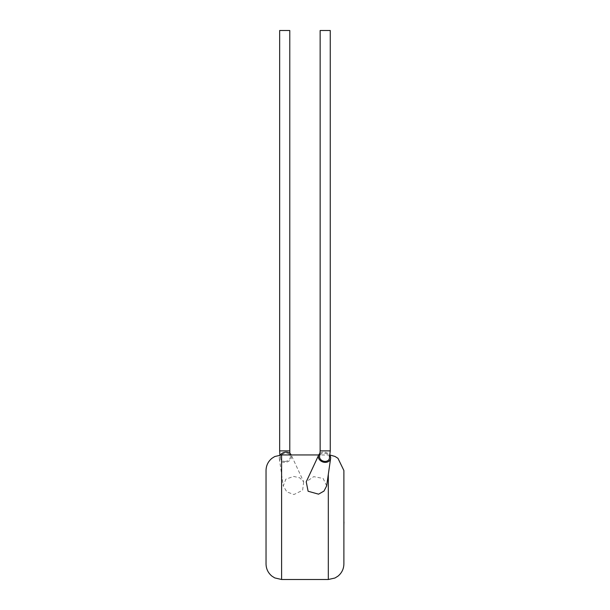 <?xml version="1.0" encoding="UTF-8"?>
<svg xmlns="http://www.w3.org/2000/svg" width="610" height="610" viewBox="0 0 610 610"><rect width="100%" height="100%" fill="white"/><g stroke="black" fill="none" stroke-linecap="round" stroke-linejoin="round"><path stroke-width="0.46" stroke-dasharray="3.05 2.29" d="M329.362 458.712A5.063 4.056 16.6 0 0 323.91 453.116A5.063 4.056 16.6 0 0 319.663 455.822M284.809 461.412A5.063 4.056 163.4 0 0 290.261 455.822A5.063 4.056 163.4 0 0 286.014 453.116A5.063 4.056 163.4 0 0 280.562 458.712A5.063 4.056 163.4 0 0 284.809 461.412M330.262 30.5L320.143 30.5M320.044 453.337A6.23 4.994 -163.4 0 1 323.041 452.193A6.23 4.994 -163.4 0 1 329.987 455.533M326.647 485.918L323.14 478.461L313.708 476.639L306.228 481.824M279.662 30.5L289.781 30.5M303.688 481.824L302.621 490.303L293.936 494.512L286.852 491.912L283.276 485.926L285.854 479.17L293.662 476.433L299.754 477.836L303.688 481.824L291.176 454.946A6.23 4.994 -16.6 0 1 285.411 462.334A6.23 4.994 -16.6 0 1 279.319 458.468A6.23 4.994 -16.6 0 1 280.287 454.999M343.887 563.93L343.887 470.508M266.036 470.508L266.036 563.93M343.887 522L343.887 523.243M343.964 513.902L343.964 524.943L343.887 513.902M343.964 523.243L343.964 522M343.887 524.943L343.887 523.311M343.964 523.311L343.887 509.487M343.964 517.875L343.964 509.487L343.964 517.875M330.262 450.882L320.143 450.882M279.662 450.882L289.781 450.882M328.317 474.351L328.317 579.5M281.606 579.5L281.606 454.946M290.261 455.822L289.88 453.337M279.319 458.468L283.276 485.918M330.048 455.037L318.748 454.946M280.562 458.712L279.876 455.037"/><path stroke-width="0.91" d="M320.143 450.882L319.663 455.822A5.063 4.056 16.6 0 0 325.115 461.412A5.063 4.056 16.6 0 0 329.362 458.712L330.262 450.882L330.262 30.5L320.143 30.5L320.143 450.882L330.262 450.882M329.987 455.533A6.23 4.994 -163.4 0 1 330.605 458.468A6.23 4.994 -163.4 0 1 325.984 462.334A6.23 4.994 -163.4 0 1 319.937 460.192A6.23 4.994 -163.4 0 1 318.748 454.938A6.23 4.994 -163.4 0 1 320.044 453.337M328.317 474.351L328.317 579.5L281.606 579.5L281.606 454.946L318.748 454.946L306.228 481.816L308.103 491.248L318.565 494.169L323.986 491.073L326.647 485.918L330.605 458.468M289.781 30.5L279.662 30.5L279.662 450.882L289.781 450.882L289.781 30.5M280.287 454.999A6.23 4.994 -16.6 0 1 285.411 452.193A6.23 4.994 -16.6 0 1 291.176 454.938L291.176 454.946M330.048 455.037L334.943 456.425L337.955 458.285L343.887 470.508L343.887 563.93C343.773 568.909 341.798 572.988 337.955 576.16L334.943 578.021L328.317 579.5M281.606 579.5L274.759 577.914L271.969 576.16C268.125 572.988 266.143 568.909 266.036 563.93L266.036 470.508C266.143 465.529 268.125 461.457 271.969 458.285L274.759 456.532L281.606 454.946M343.887 521.954L343.887 509.487M343.964 521.954L343.887 524.943M289.88 453.337L289.781 450.882M279.876 455.037L279.662 450.882"/></g></svg>
